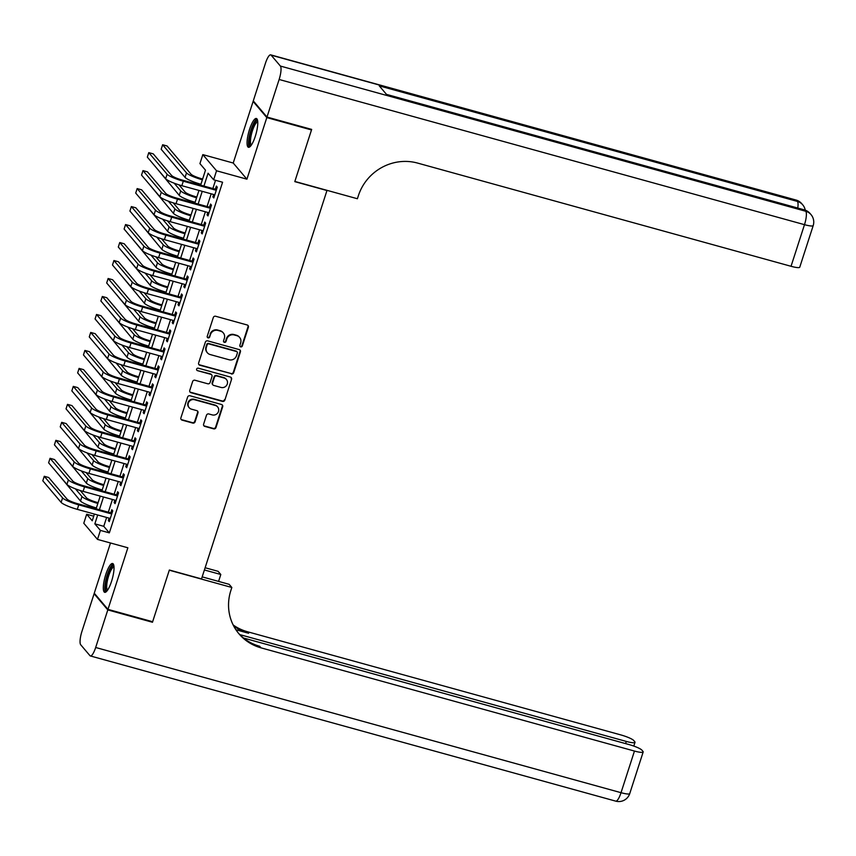 <?xml version="1.0" encoding="UTF-8"?>
<svg xmlns="http://www.w3.org/2000/svg" width="856" height="856" viewBox="0 0 856 856"><rect width="100%" height="100%" fill="white"/><g stroke="black" fill="none" stroke-linecap="round" stroke-linejoin="round"><path stroke-width="1.28" d="M240.697 346.873A1.316 1.252 139.7 0 0 242.323 345.985L248.379 327.227A1.883 1.798 139.7 0 0 247.202 324.98L215.626 316.249A1.883 1.798 139.7 0 0 213.305 317.533L207.248 336.29A1.316 1.252 139.7 0 0 208.072 337.863A1.316 1.252 139.7 0 0 209.699 336.964L210.48 334.536A6.013 5.735 139.7 0 1 217.927 330.437L220.548 331.165A6.013 5.735 139.7 0 1 224.347 338.366L223.555 340.795A1.316 1.252 139.7 0 0 224.39 342.368A1.316 1.252 139.7 0 0 226.016 341.469L226.797 339.051A6.013 5.735 139.7 0 1 234.234 334.953L236.866 335.68A6.013 5.735 139.7 0 1 240.654 342.871L239.873 345.3A1.316 1.252 139.7 0 0 240.697 346.873M239.937 346.252A1.316 1.252 139.7 0 0 241.959 345.546L248.015 326.789A1.883 1.798 139.7 0 0 247.855 325.323M207.312 337.232A1.316 1.252 139.7 0 0 209.335 336.526L210.48 334.536M223.619 341.747A1.316 1.252 139.7 0 0 225.642 341.041L226.423 338.612L226.797 339.051M111.558 581.32A14.937 3.745 -74.6 0 0 112.65 563.515A14.937 3.745 -74.6 0 0 105.78 574.515A14.937 3.745 -74.6 0 0 104.689 592.32A14.937 3.745 -74.6 0 0 111.558 581.32M255.302 136.297A14.937 3.745 -74.6 0 0 256.393 118.492A14.937 3.745 -74.6 0 0 249.524 129.481A14.937 3.745 -74.6 0 0 248.433 147.286A14.937 3.745 -74.6 0 0 255.302 136.297M203.61 424.148A1.883 1.798 139.7 0 0 204.787 426.395L213.647 428.845A1.883 1.798 139.7 0 0 215.98 427.561L222.699 406.739A1.883 1.798 139.7 0 0 221.522 404.492L189.946 395.761A1.883 1.798 139.7 0 0 187.625 397.045L180.894 417.867A1.883 1.798 139.7 0 0 182.082 420.125L192.782 423.078A1.883 1.798 139.7 0 0 195.104 421.794L197.982 412.881A1.883 1.798 139.7 0 0 196.794 410.634L191.487 409.168A5.029 4.794 139.7 0 1 188.951 401.86A5.029 4.794 139.7 0 1 194.537 399.731L215.327 405.466A5.029 4.794 139.7 0 1 217.863 412.774A5.029 4.794 139.7 0 1 212.277 414.914L208.811 413.951A1.883 1.798 139.7 0 0 206.489 415.235L203.61 424.148M106.636 517.463L103.769 526.322L109.333 532.871L100.398 530.399L97.488 539.398L83.781 523.23L86.681 514.242L92.245 520.79L94.406 514.082M310.835 129.17L311.488 129.941L294.796 181.633L326.96 190.524L201.513 578.913L169.349 570.021L152.646 621.723L107.974 609.376L127.865 547.787L97.488 539.398M311.488 129.941L266.815 117.593L253.109 101.436L233.217 163.025L202.84 154.626L216.547 170.783L213.647 179.771L208.083 173.222L203.931 186.073M233.217 163.025L246.924 179.182L266.815 117.593M246.924 179.182L216.547 170.783M109.333 532.871L222.581 182.242L213.647 179.771M231.377 373.954A1.883 1.798 139.7 0 0 233.699 372.681L240.429 351.848A1.883 1.798 139.7 0 0 239.241 349.601L207.676 340.87A1.883 1.798 139.7 0 0 205.354 342.154L198.624 362.976A1.883 1.798 139.7 0 0 199.812 365.234L231.013 373.516A1.883 1.798 139.7 0 0 233.335 372.242L240.055 351.409A1.883 1.798 139.7 0 0 239.905 349.944M231.569 379.294L224.839 400.127A1.883 1.798 139.7 0 1 222.517 401.4L190.941 392.679A1.883 1.798 139.7 0 1 189.754 390.422L192.643 381.509A1.883 1.798 139.7 0 1 194.965 380.235L207.762 383.777A1.883 1.798 139.7 0 0 210.095 382.493L211.999 376.576A1.883 1.798 139.7 0 0 210.811 374.329L197.49 370.648A1.316 1.252 139.7 0 1 196.816 368.733A1.316 1.252 139.7 0 1 198.282 368.176L230.382 377.047A1.883 1.798 139.7 0 1 231.569 379.294L224.839 400.127M110.488 542.982L94.267 593.219L107.974 609.376M253.932 101.661L253.109 101.436M213.636 194.483L212.866 196.869L213.797 197.961L217.274 187.164L216.354 186.073L215.338 189.219M207.826 212.47L207.056 214.845L207.987 215.937L211.475 205.151L210.544 204.06L209.527 207.206M202.016 230.446L201.256 232.832L202.177 233.923L205.665 223.127L204.734 222.036L203.717 225.181M196.217 248.433L195.446 250.808L196.366 251.899L199.855 241.114L198.934 240.022L197.918 243.168M190.406 266.409L189.636 268.784L190.567 269.886L194.044 259.09L193.124 257.998L192.108 261.144M184.596 284.395L183.826 286.771L184.757 287.862L188.245 277.077L187.314 275.985L186.298 279.131M178.786 302.371L178.027 304.747L178.947 305.838L182.435 295.053L181.504 293.961L180.488 297.107M172.987 320.347L172.216 322.733L173.137 323.825L176.625 313.039L175.694 311.948L174.678 315.094M167.177 338.334L166.406 340.709L167.337 341.801L170.815 331.015L169.895 329.924L168.878 333.07M161.367 356.31L160.596 358.696L161.527 359.788L165.005 349.002L164.084 347.911L163.068 351.056M155.557 374.297L154.786 376.672L155.717 377.764L159.205 366.978L158.274 365.887L157.258 369.032M149.757 392.273L148.987 394.659L149.907 395.75L153.395 384.954L152.464 383.863L151.448 387.019M143.947 410.259L143.177 412.635L144.097 413.726L147.585 402.941L146.665 401.849L145.648 404.995M138.137 428.235L137.367 430.622L138.298 431.713L141.775 420.917L140.855 419.825L139.838 422.971M132.327 446.222L131.556 448.598L132.487 449.689L135.976 438.903L135.045 437.812L134.028 440.958M126.517 464.198L125.757 466.584L126.677 467.676L130.166 456.879L129.235 455.788L128.218 458.934M120.717 482.185L119.947 484.56L120.867 485.652L124.355 474.866L123.424 473.775L122.408 476.92M114.907 500.161L114.137 502.536L115.068 503.638L118.545 492.842L117.625 491.751L116.609 494.896M215.53 180.295L212.866 188.545M211.175 193.809L207.066 206.521M205.365 211.785L201.256 224.507M199.555 229.772L195.446 242.483M193.745 247.748L189.636 260.47M187.935 265.724L183.837 278.446M182.135 283.71L178.027 296.433M176.325 301.687L172.216 314.409M170.515 319.673L166.406 332.385M164.705 337.649L160.596 350.372M158.906 355.636L154.797 368.348M153.096 373.612L148.987 386.334M147.286 391.599L143.177 404.31M141.475 409.575L137.367 422.297M135.676 427.561L131.567 440.273M129.866 445.537L125.757 458.26M124.056 463.513L119.947 476.236M118.246 481.5L114.137 494.222M112.436 499.476L108.338 512.198M109.097 518.148L108.327 520.523L109.258 521.614L112.746 510.829L111.815 509.737L110.799 512.883M93.732 516.189L86.681 514.242M200.646 185.164L205.494 170.162L199.93 163.614L202.84 154.626M97.702 514.991L94.834 523.851L100.398 530.399M202.241 191.337L198.132 204.049M196.431 209.313L192.322 222.036M190.621 227.3L186.512 240.012M184.81 245.276L180.702 257.998M179 263.263L174.902 275.974M173.201 281.239L169.092 293.961M167.391 299.226L163.282 311.937M161.581 317.202L157.472 329.924M155.771 335.188L151.662 347.9M149.971 353.164L145.862 365.887M144.161 371.14L140.052 383.863M138.351 389.127L134.242 401.849M132.541 407.103L128.432 419.825M126.742 425.09L122.633 437.801M120.931 443.066L116.823 455.788M115.121 461.052L111.013 473.764M109.311 479.028L105.202 491.751M103.501 497.015L99.392 509.727M96.107 508.817L100.216 496.106M101.918 490.841L106.026 478.119M107.728 472.854L111.836 460.143M113.538 454.878L117.636 442.156M119.337 436.902L123.446 424.18M125.147 418.916L129.256 406.193M130.957 400.94L135.066 388.217M136.767 382.953L140.876 370.241M142.567 364.977L146.676 352.255M148.377 346.99L152.486 334.279M154.187 329.014L158.296 316.292M159.997 311.028L164.106 298.316M165.807 293.052L169.905 280.329M171.607 275.065L175.715 262.353M177.417 257.089L181.526 244.367M183.227 239.102L187.336 226.391M189.037 221.126L193.146 208.404M194.836 203.15L198.945 190.428M103.769 526.322L94.834 523.851M212.866 196.869L214.043 197.19M207.056 214.845L208.233 215.166M201.256 232.832L202.423 233.153M195.446 250.808L196.623 251.129M189.636 268.784L190.813 269.116M183.826 286.771L185.003 287.092M178.027 304.747L179.193 305.078M172.216 322.733L173.394 323.054M166.406 340.709L167.583 341.041M160.596 358.696L161.773 359.017M154.786 376.672L155.963 377.004M148.987 394.659L150.153 394.98M143.177 412.635L144.354 412.966M137.367 430.622L138.544 430.943M131.556 448.598L132.733 448.919M125.757 466.584L126.923 466.905M119.947 484.56L121.124 484.881M114.137 502.536L115.314 502.868M108.327 520.523L109.504 520.844M239.626 337.435L239.252 336.997A6.013 5.735 139.7 0 0 236.491 335.242L236.866 335.68M226.423 338.612A6.013 5.735 139.7 0 1 233.859 334.514L236.491 335.242M223.32 332.92L222.945 332.492A6.013 5.735 139.7 0 0 220.185 330.737L220.548 331.165M210.116 334.097A6.013 5.735 139.7 0 1 217.552 330.009L220.185 330.737M198.774 364.453A1.883 1.798 139.7 0 0 199.437 364.795L231.013 373.516M237.347 353.111A1.316 1.252 139.7 0 0 236.524 351.538L208.811 343.877A1.316 1.252 139.7 0 0 207.173 344.775L206.35 347.333A6.013 5.735 139.7 0 0 210.137 354.534L229.087 359.766A6.013 5.735 139.7 0 0 236.524 355.668L237.347 353.111M237.123 351.923L236.748 351.484A1.316 1.252 139.7 0 0 236.149 351.099L236.524 351.538M207.377 352.779L207.002 352.34A6.013 5.735 139.7 0 1 205.986 346.894L206.81 344.337A1.316 1.252 139.7 0 1 208.436 343.438L236.149 351.099M189.914 391.898A1.883 1.798 139.7 0 0 190.567 392.241L222.143 400.961A1.883 1.798 139.7 0 0 224.465 399.688M211.678 374.875L211.304 374.447A1.883 1.798 139.7 0 0 210.448 373.89L197.49 370.648M221.051 387.447A5.029 4.794 139.7 0 0 226.412 379.465A5.029 4.794 139.7 0 0 224.101 377.999L216.782 375.977A1.883 1.798 139.7 0 0 214.46 377.261L212.545 383.167A1.883 1.798 139.7 0 0 213.733 385.425L221.051 387.447M226.412 379.465L226.038 379.037A5.029 4.794 139.7 0 0 223.737 377.56L224.101 377.999M212.866 384.868L212.491 384.43A1.883 1.798 139.7 0 1 212.17 382.728L214.086 376.822A1.883 1.798 139.7 0 1 216.407 375.538L223.737 377.56M231.195 378.855A1.883 1.798 139.7 0 0 231.045 377.389M217.638 406.942L217.264 406.504A5.029 4.794 139.7 0 0 214.952 405.038L215.327 405.466M189.187 407.702L188.812 407.263A5.029 4.794 139.7 0 1 194.173 399.292L214.952 405.038M181.044 419.333A1.883 1.798 139.7 0 0 181.707 419.686L192.407 422.639A1.883 1.798 139.7 0 0 194.729 421.366L197.608 412.453A1.883 1.798 139.7 0 0 197.458 410.976M203.76 425.614A1.883 1.798 139.7 0 0 204.424 425.967L213.283 428.407A1.883 1.798 139.7 0 0 215.605 427.133L222.335 406.3A1.883 1.798 139.7 0 0 222.175 404.835M202.626 179.022L201.759 178.786A9.576 1.562 -162.1 0 1 190.974 174.132L167.091 145.991L162.629 144.75L186.501 172.901A14.359 2.343 17.9 0 0 202.38 179.792M162.629 144.75L161.174 149.254L185.056 177.395A14.359 2.343 17.9 0 0 200.935 184.286M216.514 189.551L182.371 180.113A9.576 1.562 -162.1 0 1 171.585 175.459L153.256 153.866L148.794 152.636L167.113 174.228A14.359 2.343 17.9 0 0 183.291 181.204L216.258 190.31M148.794 152.636L147.339 157.13L165.657 178.722A14.359 2.343 17.9 0 0 181.846 185.699L214.813 194.815M250.862 145.745A12.926 3.242 105.4 0 1 249.717 136.799A12.926 3.242 105.4 0 1 257.688 121.06M257.763 121.969A11.973 3.007 -74.6 0 0 250.915 136.789A11.973 3.007 -74.6 0 0 251.397 145.006M257.067 119.038A14.841 3.724 -74.6 0 0 249.107 137.324A14.841 3.724 -74.6 0 0 249.299 147.168M107.118 590.779A12.926 3.242 105.4 0 1 105.973 581.834A12.926 3.242 105.4 0 1 113.944 566.094M114.019 566.993A11.973 3.007 -74.6 0 0 107.171 581.812A11.973 3.007 -74.6 0 0 107.653 590.041M113.334 564.072A14.841 3.724 -74.6 0 0 105.363 582.348A14.841 3.724 -74.6 0 0 105.556 592.192M266.986 117.058L311.67 129.406L294.849 181.451L357.391 198.742L358.386 195.682A47.883 45.689 -40.3 0 1 417.578 163.079L791.04 266.291L804.49 224.668L279.131 79.48L266.986 117.058L253.28 100.901L265.424 63.312A11.492 2.878 -74.6 0 1 270.699 54.859L796.059 200.047A11.492 2.878 105.4 0 1 796.487 200.336L271.127 55.148A11.492 2.878 -74.6 0 0 270.699 54.859M279.131 79.48A11.492 2.878 -74.6 0 0 280.394 66.062L271.127 55.148M797.771 208.04A11.492 2.878 105.4 0 0 797.418 201.428A11.492 10.968 -40.3 0 1 802.693 204.787L801.762 203.696A11.492 10.968 139.7 0 0 796.487 200.336L797.418 201.428L379.272 85.868L386.677 94.609L804.822 210.169L805.753 211.261A11.492 2.878 105.4 0 1 804.49 224.668A11.492 1.873 17.9 0 0 813.2 225.577A11.492 11.492 0 0 0 811.028 214.61L810.097 213.519A11.492 10.968 139.7 0 0 804.822 210.169A11.492 2.878 105.4 0 0 804.405 209.881L386.495 94.385M813.2 225.577L799.75 267.2A11.492 1.873 -162.1 0 1 791.04 266.291M151.822 621.488L152.475 622.259L169.285 570.203L231.837 587.483L230.842 590.544A47.883 45.689 139.7 0 0 239.006 633.868A47.883 45.689 139.7 0 0 260.994 647.842L634.467 751.054A11.492 1.873 17.9 0 0 643.177 751.964A11.492 1.873 17.9 0 0 642.963 751.397L641.872 750.113A11.492 1.873 17.9 0 0 628.925 744.527L243.543 638.02M202.177 576.869L229.141 584.327L231.837 587.483M205.119 567.742L218.12 571.327L220.805 574.494L218.58 581.406M107.803 609.911L94.096 593.754L81.951 631.332A11.492 2.878 -74.6 0 0 80.689 644.739L89.955 655.664A11.492 2.878 -74.6 0 0 90.383 655.953A11.492 2.878 -74.6 0 0 95.669 647.489L107.803 609.911L152.475 622.259M94.096 593.754L94.92 593.978M204.402 569.968L220.805 574.494M239.787 634.606L626.303 741.424A11.492 1.873 17.9 0 0 635.013 742.345A11.492 1.873 17.9 0 0 634.799 741.767L633.707 740.483A11.492 1.873 17.9 0 0 620.76 734.897L247.288 631.685A47.883 45.689 139.7 0 1 233.153 624.944M233.635 625.886A47.883 45.689 139.7 0 0 248.625 633.258L235.914 629.749M238.353 633.076A47.883 45.689 139.7 0 0 259.668 646.269L260.994 647.842M196.827 197.008L195.949 196.762A9.576 1.562 -162.1 0 1 185.164 192.119L179.011 184.864M174.164 183.184L180.702 190.877A14.359 2.343 17.9 0 0 196.58 197.779M155.514 166.76L179.246 195.371A14.359 2.343 17.9 0 0 195.125 202.273M191.016 214.984L190.15 214.749A9.576 1.562 -162.1 0 1 179.353 210.095L173.201 202.84M168.354 201.16L174.892 208.864A14.359 2.343 17.9 0 0 190.77 215.755M149.704 184.746L173.436 213.358A14.359 2.343 17.9 0 0 189.315 220.249M185.206 232.971L184.34 232.725A9.576 1.562 -162.1 0 1 173.554 228.081L167.401 220.827M162.554 219.147L169.081 226.84A14.359 2.343 17.9 0 0 184.96 233.731M143.904 202.722L167.626 231.334A14.359 2.343 17.9 0 0 183.505 238.236M179.396 250.947L178.53 250.712A9.576 1.562 -162.1 0 1 167.744 246.057L161.591 238.803M156.744 237.123L163.271 244.827A14.359 2.343 17.9 0 0 179.15 251.718M138.094 220.709L161.827 249.321A14.359 2.343 17.9 0 0 177.706 256.212M210.704 207.526L176.561 198.089A9.576 1.562 -162.1 0 1 165.775 193.445L147.446 171.842L142.984 170.612L161.303 192.204A14.359 2.343 17.9 0 0 177.481 199.181L210.458 208.297M142.984 170.612L141.529 175.106L159.858 196.698A14.359 2.343 17.9 0 0 176.036 203.685L209.003 212.791M204.894 225.513L170.751 216.076A9.576 1.562 -162.1 0 1 159.965 211.421L141.647 189.829L137.174 188.588L155.492 210.191A14.359 2.343 17.9 0 0 171.681 217.167L204.648 226.273M137.174 188.588L135.719 193.092L154.048 214.685A14.359 2.343 17.9 0 0 170.226 221.661L203.193 230.778M199.084 243.489L164.941 234.052A9.576 1.562 -162.1 0 1 154.155 229.397L135.837 207.805L131.364 206.574L149.693 228.167A14.359 2.343 17.9 0 0 165.871 235.143L198.838 244.26M131.364 206.574L129.919 211.068L148.238 232.661A14.359 2.343 17.9 0 0 164.416 239.637L197.383 248.754M193.285 261.476L159.141 252.039A9.576 1.562 -162.1 0 1 148.345 247.384L130.026 225.791L125.564 224.55L143.883 246.154A14.359 2.343 17.9 0 0 160.061 253.13L193.028 262.236M125.564 224.55L124.109 229.044L142.428 250.648A14.359 2.343 17.9 0 0 158.606 257.624L191.584 266.73M173.597 268.934L172.719 268.688A9.576 1.562 -162.1 0 1 161.934 264.033L155.781 256.789M150.934 255.109L157.472 262.803A14.359 2.343 17.9 0 0 173.34 269.694M132.284 238.685L156.017 267.297A14.359 2.343 17.9 0 0 171.896 274.198M187.475 279.452L153.331 270.014A9.576 1.562 -162.1 0 1 142.545 265.36L124.216 243.767L119.754 242.537L138.073 264.13A14.359 2.343 17.9 0 0 154.251 271.106L187.229 280.222M119.754 242.537L118.299 247.031L136.618 268.624A14.359 2.343 17.9 0 0 152.807 275.6L185.773 284.716M167.787 286.91L166.92 286.674A9.576 1.562 -162.1 0 1 156.124 282.02L149.971 274.765M145.124 273.085L151.662 280.789A14.359 2.343 17.9 0 0 167.541 287.68M126.474 256.672L150.207 285.283A14.359 2.343 17.9 0 0 166.085 292.174M181.665 297.439L147.521 288.001A9.576 1.562 -162.1 0 1 136.735 283.347L118.406 261.754L113.944 260.513L132.263 282.106A14.359 2.343 17.9 0 0 148.452 289.093L181.419 298.198M113.944 260.513L112.489 265.007L130.818 286.61A14.359 2.343 17.9 0 0 146.997 293.587L179.963 302.692M161.977 304.897L161.11 304.65A9.576 1.562 -162.1 0 1 150.324 299.996L144.172 292.752M139.325 291.072L145.852 298.765A14.359 2.343 17.9 0 0 161.731 305.656M120.675 274.648L144.397 303.259A14.359 2.343 17.9 0 0 160.275 310.15M175.855 315.415L141.711 305.977A9.576 1.562 -162.1 0 1 130.925 301.323L112.607 279.73L108.134 278.5L126.463 300.092A14.359 2.343 17.9 0 0 142.642 307.069L175.608 316.185M108.134 278.5L106.69 282.994L125.008 304.586A14.359 2.343 17.9 0 0 141.186 311.563L174.153 320.679M156.166 322.873L155.3 322.637A9.576 1.562 -162.1 0 1 144.514 317.983L138.362 310.728M133.515 309.048L140.042 316.741A14.359 2.343 17.9 0 0 155.92 323.643M114.865 292.634L138.597 321.246A14.359 2.343 17.9 0 0 154.465 328.137M170.044 333.391L135.901 323.964A9.576 1.562 -162.1 0 1 125.115 319.309L106.797 297.717L102.324 296.476L120.653 318.068A14.359 2.343 17.9 0 0 136.832 325.055L169.798 334.161M102.324 296.476L100.88 300.97L119.198 322.573A14.359 2.343 17.9 0 0 135.376 329.549L168.354 338.655M150.356 340.859L149.49 340.613A9.576 1.562 -162.1 0 1 138.704 335.959L132.552 328.715M127.704 327.024L134.242 334.728A14.359 2.343 17.9 0 0 150.11 341.619M109.054 310.61L132.787 339.222A14.359 2.343 17.9 0 0 148.666 346.113M164.245 351.377L130.101 341.94A9.576 1.562 -162.1 0 1 119.316 337.285L100.987 315.693L96.525 314.462L114.843 336.055A14.359 2.343 17.9 0 0 131.022 343.031L163.988 352.148M96.525 314.462L95.07 318.956L113.388 340.549A14.359 2.343 17.9 0 0 129.577 347.525L162.544 356.642M144.557 358.835L143.68 358.6A9.576 1.562 -162.1 0 1 132.894 353.945L126.742 346.691M121.894 345.011L128.432 352.704A14.359 2.343 17.9 0 0 144.311 359.606M103.244 328.597L126.977 357.198A14.359 2.343 17.9 0 0 142.856 364.1M158.435 369.353L124.291 359.927A9.576 1.562 -162.1 0 1 113.506 355.272L95.177 333.68L90.715 332.438L109.033 354.031A14.359 2.343 17.9 0 0 125.211 361.018L158.189 370.124M90.715 332.438L89.259 336.932L107.588 358.525A14.359 2.343 17.9 0 0 123.767 365.512L156.734 374.618M138.747 376.822L137.88 376.576A9.576 1.562 -162.1 0 1 127.084 371.921L120.942 364.677M116.095 362.987L122.622 370.691A14.359 2.343 17.9 0 0 138.501 377.582M97.445 346.573L121.167 375.185A14.359 2.343 17.9 0 0 137.046 382.076M152.625 387.34L118.481 377.903A9.576 1.562 -162.1 0 1 107.696 373.248L89.377 351.656L84.904 350.425L103.223 372.018A14.359 2.343 17.9 0 0 119.412 378.994L152.379 388.11M84.904 350.425L83.449 354.919L101.778 376.512A14.359 2.343 17.9 0 0 117.957 383.488L150.924 392.604M132.937 394.798L132.07 394.562A9.576 1.562 -162.1 0 1 121.284 389.908L115.132 382.653M110.285 380.974L116.812 388.667A14.359 2.343 17.9 0 0 132.691 395.568M91.635 364.56L115.367 393.161A14.359 2.343 17.9 0 0 131.236 400.062M146.815 405.316L112.671 395.879A9.576 1.562 -162.1 0 1 101.885 391.235L83.567 369.632L79.094 368.401L97.424 389.994A14.359 2.343 17.9 0 0 113.602 396.97L146.569 406.086M79.094 368.401L77.65 372.895L95.968 394.488A14.359 2.343 17.9 0 0 112.147 401.475L145.113 410.58M127.127 412.774L126.26 412.539A9.576 1.562 -162.1 0 1 115.474 407.884L109.322 400.629M104.475 398.95L111.002 406.654A14.359 2.343 17.9 0 0 126.881 413.544M85.825 382.536L109.557 411.148A14.359 2.343 17.9 0 0 125.436 418.038M141.015 423.303L106.872 413.865A9.576 1.562 -162.1 0 1 96.075 409.211L77.757 387.618L73.295 386.388L91.613 407.98A14.359 2.343 17.9 0 0 107.792 414.957L140.759 424.062M73.295 386.388L71.84 390.882L90.158 412.474A14.359 2.343 17.9 0 0 106.337 419.451L139.314 428.567M121.327 430.761L120.45 430.515A9.576 1.562 -162.1 0 1 109.664 425.871L103.512 418.616M98.665 416.936L105.202 424.63A14.359 2.343 17.9 0 0 121.071 431.531M80.015 400.512L103.747 429.124A14.359 2.343 17.9 0 0 119.626 436.025M135.205 441.279L101.062 431.841A9.576 1.562 -162.1 0 1 90.276 427.198L71.947 405.594L67.485 404.364L85.803 425.956A14.359 2.343 17.9 0 0 101.982 432.933L134.959 442.049M67.485 404.364L66.03 408.858L84.348 430.45A14.359 2.343 17.9 0 0 100.537 437.437L133.504 446.543M115.517 448.737L114.651 448.501A9.576 1.562 -162.1 0 1 103.854 443.847L97.702 436.592M92.855 434.912L99.392 442.616A14.359 2.343 17.9 0 0 115.271 449.507M74.204 418.498L97.937 447.11A14.359 2.343 17.9 0 0 113.816 454.001M129.395 459.265L95.251 449.828A9.576 1.562 -162.1 0 1 84.466 445.174L66.147 423.581L61.675 422.34L79.993 443.943A14.359 2.343 17.9 0 0 96.182 450.919L129.149 460.025M61.675 422.34L60.22 426.844L78.549 448.437A14.359 2.343 17.9 0 0 94.727 455.413L127.694 464.53M109.707 466.723L108.84 466.477A9.576 1.562 -162.1 0 1 98.055 461.833L91.902 454.579M87.055 452.899L93.582 460.592A14.359 2.343 17.9 0 0 109.461 467.483M68.405 436.474L92.127 465.086A14.359 2.343 17.9 0 0 108.006 471.988M123.585 477.241L89.441 467.804A9.576 1.562 -162.1 0 1 78.656 463.15L60.337 441.557L55.865 440.326L74.194 461.919A14.359 2.343 17.9 0 0 90.372 468.895L123.339 478.012M55.865 440.326L54.42 444.82L72.739 466.413A14.359 2.343 17.9 0 0 88.917 473.389L121.884 482.506M103.897 484.699L103.03 484.464A9.576 1.562 -162.1 0 1 92.245 479.809L86.092 472.555M81.245 470.875L87.772 478.579A14.359 2.343 17.9 0 0 103.651 485.47M62.595 454.461L86.328 483.073A14.359 2.343 17.9 0 0 102.196 489.964M117.775 495.228L83.642 485.791A9.576 1.562 -162.1 0 1 72.846 481.136L54.527 459.544L50.055 458.302L68.384 479.906A14.359 2.343 17.9 0 0 84.562 486.882L117.529 495.988M50.055 458.302L48.61 462.796L66.928 484.4A14.359 2.343 17.9 0 0 83.107 491.376L116.084 500.482M98.098 502.686L97.22 502.44A9.576 1.562 -162.1 0 1 86.435 497.785L80.282 490.542M75.435 488.862L81.973 496.555A14.359 2.343 17.9 0 0 97.841 503.446M56.785 472.437L80.517 501.049A14.359 2.343 17.9 0 0 96.396 507.95M111.976 513.204L77.832 503.767A9.576 1.562 -162.1 0 1 67.046 499.112L48.717 477.52L44.255 476.289L62.574 497.882A14.359 2.343 17.9 0 0 78.752 504.858L111.729 513.975M44.255 476.289L42.8 480.783L61.118 502.376A14.359 2.343 17.9 0 0 77.308 509.352L110.274 518.469M186.501 172.901L185.056 177.395M183.291 181.204L181.846 185.699M167.113 174.228L165.657 178.722M280.394 66.062L805.753 211.261A11.492 10.968 -40.3 0 1 811.028 214.61M248.625 633.258L247.288 631.685M95.669 647.489L621.028 792.688L634.467 751.054M625.597 743.607L626.303 741.424M621.028 792.688A11.492 2.878 105.4 0 1 615.742 801.141A11.492 11.492 0 0 0 629.738 793.598A11.492 1.873 -162.1 0 1 621.028 792.688M180.702 190.877L179.246 195.371M174.892 208.864L173.436 213.358M169.081 226.84L167.626 231.334M163.271 244.827L161.827 249.321M177.481 199.181L176.036 203.685M161.303 192.204L159.858 196.698M171.681 217.167L170.226 221.661M155.492 210.191L154.048 214.685M165.871 235.143L164.416 239.637M149.693 228.167L148.238 232.661M160.061 253.13L158.606 257.624M143.883 246.154L142.428 250.648M157.472 262.803L156.017 267.297M154.251 271.106L152.807 275.6M138.073 264.13L136.618 268.624M151.662 280.789L150.207 285.283M148.452 289.093L146.997 293.587M132.263 282.106L130.818 286.61M145.852 298.765L144.397 303.259M142.642 307.069L141.186 311.563M126.463 300.092L125.008 304.586M140.042 316.741L138.597 321.246M136.832 325.055L135.376 329.549M120.653 318.068L119.198 322.573M134.242 334.728L132.787 339.222M131.022 343.031L129.577 347.525M114.843 336.055L113.388 340.549M128.432 352.704L126.977 357.198M125.211 361.018L123.767 365.512M109.033 354.031L107.588 358.525M122.622 370.691L121.167 375.185M119.412 378.994L117.957 383.488M103.223 372.018L101.778 376.512M116.812 388.667L115.367 393.161M113.602 396.97L112.147 401.475M97.424 389.994L95.968 394.488M111.002 406.654L109.557 411.148M107.792 414.957L106.337 419.451M91.613 407.98L90.158 412.474M105.202 424.63L103.747 429.124M101.982 432.933L100.537 437.437M85.803 425.956L84.348 430.45M99.392 442.616L97.937 447.11M96.182 450.919L94.727 455.413M79.993 443.943L78.549 448.437M93.582 460.592L92.127 465.086M90.372 468.895L88.917 473.389M74.194 461.919L72.739 466.413M87.772 478.579L86.328 483.073M84.562 486.882L83.107 491.376M68.384 479.906L66.928 484.4M81.973 496.555L80.517 501.049M78.752 504.858L77.308 509.352M62.574 497.882L61.118 502.376M805.229 210.137A11.492 11.492 0 0 0 802.693 204.787M801.762 203.696A11.492 11.492 0 0 0 796.059 200.047M810.097 213.519A11.492 11.492 0 0 0 804.405 209.881M633.804 746.079L635.013 742.345M90.383 655.953L615.742 801.141M629.738 793.598L643.177 751.964"/></g></svg>

